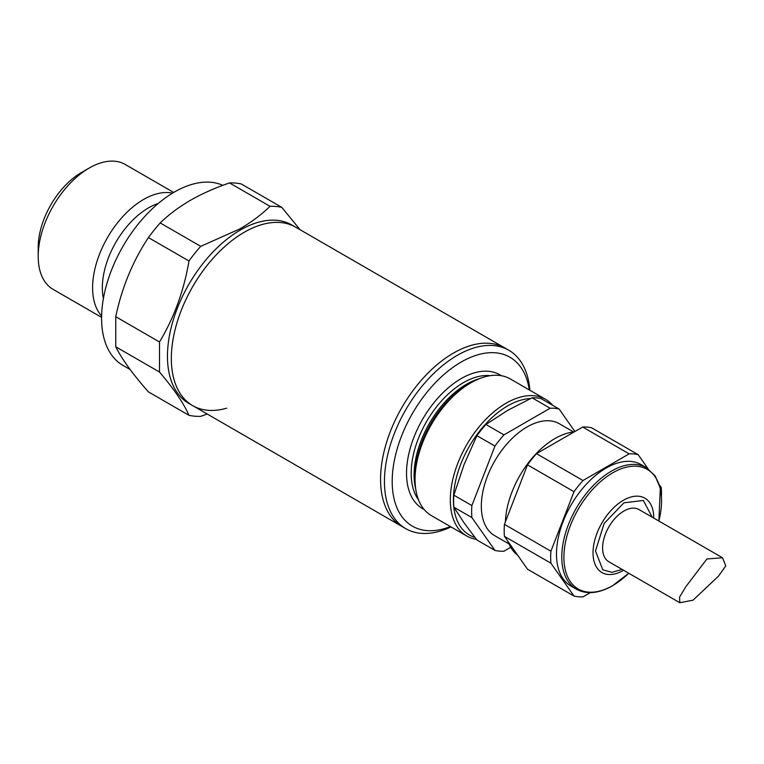 <?xml version="1.0" encoding="UTF-8"?>
<svg xmlns="http://www.w3.org/2000/svg" width="764" height="764" viewBox="0 0 764 764"><rect width="100%" height="100%" fill="white"/><g stroke="black" fill="none" stroke-linecap="round" stroke-linejoin="round"><path stroke-width="1.15" d="M508.795 350.237L504.928 348.002A103.016 59.477 120 0 0 425.538 375.601A103.016 59.477 120 0 0 380.567 479.267A103.016 59.477 120 0 0 401.902 526.434L192.671 405.627A103.016 59.477 -60 0 1 176.885 323.077A103.016 59.477 -60 0 1 244.184 232.304A103.016 59.477 -60 0 1 295.687 227.195A103.016 59.477 120 0 0 216.308 254.794A103.016 59.477 120 0 0 171.337 358.469A103.016 59.477 120 0 0 192.671 405.627L188.794 403.392A103.016 59.477 -60 0 1 173.008 320.842A103.016 59.477 -60 0 1 240.307 230.059A103.016 59.477 -60 0 1 291.81 224.96L504.928 348.002A103.016 59.477 120 0 0 425.538 375.601A103.016 59.477 120 0 0 380.567 479.267A103.016 59.477 120 0 0 401.902 526.434L405.779 528.669A103.016 59.477 -60 0 1 384.445 481.511A103.016 59.477 -60 0 1 429.416 377.836A103.016 59.477 -60 0 1 508.795 350.237A103.016 59.477 -60 0 1 529.863 390.232M101.593 317.366L53.136 289.384A72.112 41.638 -60 0 1 38.2 256.37L38.2 247.421A61.149 35.306 -60 0 1 81.442 172.53L89.187 168.051A72.112 41.638 -60 0 1 125.248 164.48L173.705 192.461M38.2 256.37A72.112 41.638 -60 0 1 89.187 168.051L81.442 172.53M101.612 316A72.112 41.638 -60 0 1 98.451 257.029A72.112 41.638 -60 0 1 143.594 199.461A72.112 41.638 -60 0 1 172.54 193.158M130.147 369.537L122.928 365.364A103.016 59.477 -60 0 1 107.132 282.814A103.016 59.477 -60 0 1 174.431 192.031A103.016 59.477 -60 0 1 222.83 185.337M226.707 408.157A103.016 59.477 -60 0 1 192.671 405.627M159.504 372.039C174.087 389.191 183.904 403.612 188.956 415.301L148.426 391.903C132.86 374.255 121.973 359.214 115.756 346.78L159.504 372.039L159.504 341.976L115.756 316.716L115.756 346.78M115.756 316.716C121.848 287.627 132.735 261.24 148.426 237.585A115.078 66.439 -60 0 1 160.201 222.935C168.624 214.741 178.68 207.206 190.379 200.34C202.126 193.655 215.171 187.839 229.515 182.921A115.078 66.439 -60 0 1 241.281 183.971L281.811 207.369L300.09 229.735M229.515 182.921L270.045 206.318C261.508 214.598 251.452 222.133 239.858 228.913L200.731 246.333L160.201 222.935M148.426 237.585L188.956 260.982A115.078 66.439 -60 0 1 200.731 246.333M188.956 260.982C184.019 290.463 174.202 317.471 159.504 341.976M207.197 414.021L200.731 416.351A115.078 66.439 -60 0 1 188.956 415.301M270.045 206.318A115.078 66.439 -60 0 1 281.811 207.369M652.275 517.228L643.307 500.458L623.901 502.827L604.152 523.455L595.49 551.025L602.806 569.82L611.926 572.322L622.135 569.428M722.505 557.768L638.971 509.54A30.14 17.4 120 0 0 623.901 511.04A30.14 17.4 120 0 0 604.219 537.598A30.14 17.4 120 0 0 608.832 561.75L679.826 602.729L693.053 600.17L718.466 576.171L725.8 565.866L722.505 557.768L706.92 558.971L685.948 586.542L679.54 597.181L679.826 602.729M529.29 389.907A97.534 56.316 120 0 0 455.755 365.421A97.534 56.316 120 0 0 392.199 481.511A97.534 56.316 120 0 0 450.378 526.577M545.563 399.305L510.304 378.944A78.912 45.553 120 0 0 470.853 382.85L468.046 384.473A74.939 43.261 120 0 0 415.053 476.258L415.053 479.496A78.912 45.553 120 0 0 431.402 515.614L466.661 535.975A78.912 45.553 -60 0 1 450.311 499.857A78.912 45.553 -60 0 1 484.758 420.439A78.912 45.553 -60 0 1 545.563 399.305A78.912 45.553 -60 0 1 552.764 405.369M470.853 382.85A78.912 45.553 120 0 0 415.053 479.496M530.569 398.531A76.715 44.293 120 0 0 453.415 499.857A76.715 44.293 120 0 0 474.864 537.359M576.314 589.159A70.145 40.492 120 0 1 565.561 532.957A70.145 40.492 120 0 1 611.381 471.149A70.145 40.492 120 0 1 646.459 467.673L641.149 464.607A70.145 40.492 120 0 0 606.081 468.084A70.145 40.492 120 0 0 560.26 529.891A70.145 40.492 120 0 0 571.014 586.103L576.314 589.159C586.59 594.698 598.642 593.58 612.48 585.797L628.734 573.239A69.046 39.862 120 0 1 612.728 585.568A69.046 39.862 120 0 1 563.908 557.376A69.046 39.862 120 0 1 612.728 472.82A69.046 39.862 120 0 1 658.854 521.019M574.156 431.937A70.145 40.492 120 0 0 554.931 438.555A70.145 40.492 120 0 0 505.386 521.869M508.012 541.466A70.145 40.492 120 0 0 517.553 555.046M573.621 431.985L559.353 423.753A64.625 37.312 120 0 0 527.036 426.952A64.625 37.312 120 0 0 484.815 483.898A64.625 37.312 120 0 0 494.719 535.688L508.996 543.93M510.724 547.301L503.954 551.207A78.358 45.238 -60 0 1 494.957 550.405L476.927 540.005L464.034 522.805L453.845 507.162A78.358 45.238 120 0 1 453.845 495.167L464.034 464.636L476.927 435.671A78.358 45.238 120 0 1 485.933 424.478L507.659 410.373L532.097 397.824A78.358 45.238 120 0 1 541.093 398.627L559.114 409.036L574.91 431.498M453.845 495.167L471.875 505.567L494.957 446.071L476.927 435.671M494.957 550.405L471.875 517.562L453.845 507.162M471.875 517.562A78.358 45.238 -60 0 1 471.875 505.567M494.957 446.071A78.358 45.238 -60 0 1 503.954 434.878L550.118 408.224L532.097 397.824M485.933 424.478L503.954 434.878M550.118 408.224A78.358 45.238 -60 0 1 559.114 409.036M574.003 596.044L550.911 563.202L504.421 536.357L527.504 569.199L574.003 596.044A78.358 45.238 -60 0 0 582.999 596.846L590.295 592.635M504.421 536.357A78.358 45.238 -60 0 1 504.421 524.362L550.911 551.207A78.358 45.238 -60 0 0 550.911 563.202M550.911 551.207L574.003 491.71L527.504 464.865L504.421 524.362M527.504 464.865A78.358 45.238 -60 0 1 536.5 453.673L582.999 480.518A78.358 45.238 -60 0 0 574.003 491.71M582.999 480.518L629.164 453.864L582.665 427.019L536.5 453.673M582.665 427.019A78.358 45.238 -60 0 1 591.661 427.821L638.16 454.666A78.358 45.238 -60 0 0 629.164 453.864M661.443 495.922A78.358 45.238 -60 0 0 661.242 487.508L659.37 484.834M647.967 468.628L638.16 454.666M476.402 539.327A78.912 45.553 -60 0 1 466.661 535.975M450.951 526.902A103.016 59.477 -60 0 1 405.779 528.669M103.398 298.514A65.227 37.656 -60 0 1 148.464 207.894A65.227 37.656 -60 0 1 158.291 203.444M653.745 518.078A42.937 24.792 120 0 0 623.386 500.286A42.937 24.792 120 0 0 593.026 552.878A42.937 24.792 120 0 0 623.386 570.402A42.937 24.792 120 0 0 623.605 570.278M490.211 375.678A73.974 42.708 120 0 0 437.619 405.464A73.974 42.708 120 0 0 411.185 473.231A73.974 42.708 120 0 0 418.519 499.857M424.096 509.435A77.26 44.608 -60 0 1 406.534 473.231A77.26 44.608 -60 0 1 441.258 394.434A77.26 44.608 -60 0 1 501.299 375.716M415.683 488.788A73.974 42.708 -60 0 1 414.098 474.912A73.974 42.708 -60 0 1 479.209 378.753M646.459 467.673L655.14 475.905L660.297 488.244L658.874 521.038"/></g></svg>

